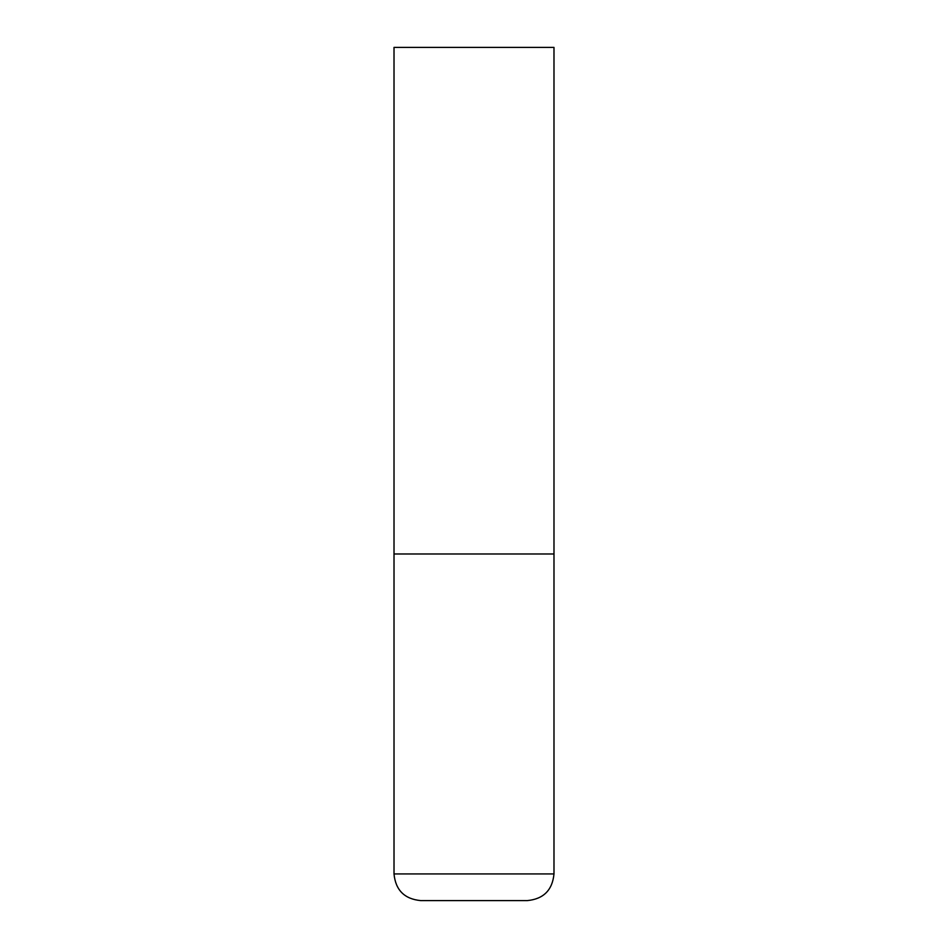 <?xml version="1.0" encoding="UTF-8"?>
<svg xmlns="http://www.w3.org/2000/svg" width="948" height="948" viewBox="0 0 948 948"><rect width="100%" height="100%" fill="white"/><g stroke="black" fill="none" stroke-linecap="round" stroke-linejoin="round"><path stroke-width="1.42" d="M394.013 873.938L553.988 873.938L553.988 553.988L394.013 553.988L553.988 553.988L553.988 47.4L394.013 47.4L394.013 873.938C395.589 890.136 404.476 899.024 420.675 900.6L474 900.6L420.675 900.6M553.988 873.938C552.411 890.136 543.524 899.024 527.325 900.6L474 900.6"/></g></svg>
